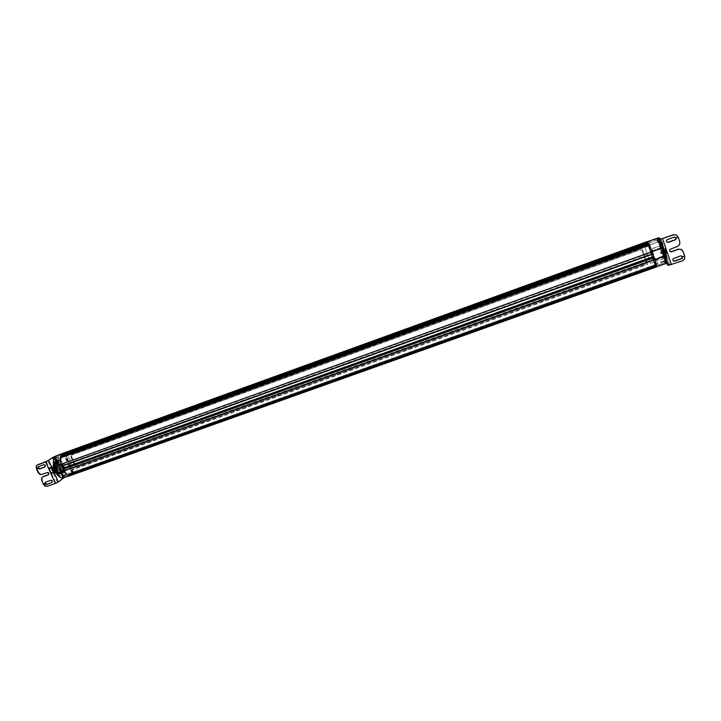 <?xml version="1.0" encoding="UTF-8"?>
<svg xmlns="http://www.w3.org/2000/svg" width="721" height="721" viewBox="0 0 721 721"><rect width="100%" height="100%" fill="white"/><g stroke="black" fill="none" stroke-linecap="round" stroke-linejoin="round"><path stroke-width="0.54" stroke-dasharray="3.6 2.7" d="M647.26 242.779L647.503 242.148L651.883 251.782L648.756 244.248L647.26 242.238L656.137 266.581L654.839 264.688L647.26 242.779L647.927 241.995L656.056 265.49L656.597 266.256L656.903 265.896L655.272 259.398L654.596 259.641L655.137 258.983L652.974 253.071L652.262 253.287L652.469 254.171M654.839 264.688L655.506 264.445L647.927 242.544M62.159 466.018L652.559 253.873L651.874 251.755L652.676 254.071L61.925 466.19M647.611 243.238L648.594 245.996L647.611 243.238L64.322 454.329L72.316 472.39L655.029 264.706M653.803 257.334L656.137 266.608L654.596 259.641M653.532 257.361L654.461 259.227M654.524 257.55L63.475 468.83L64.322 470.416L64.566 468.335M655.506 264.445L656.056 265.49L655.389 265.725M652.018 252.17L652.694 251.935L651.874 251.755L652.559 251.539L649.423 244.004L648.179 241.923L647.26 242.238M652.559 251.539L655.137 258.983M654.596 259.623L655.272 259.38M63.601 465.586L61.564 464.099L62.168 465.874M652.694 251.935L652.992 253.071L652.316 253.314L651.82 251.845L652.397 254.198M654.109 262.011L655.092 264.76L654.109 262.011L650.45 263.318L644.889 247.285L648.558 245.969M64.322 454.329L647.647 243.274M62.006 466.163L61.141 464.216L61.06 456.123L63.16 453.68L65.025 453.581L73.181 472.003L72.136 473.445L63.394 453.698L60.348 457.015L60.636 464.378L63.574 470.984C65.845 474.184 68.053 475.563 70.171 475.112L72.641 473.264L72.316 472.39M72.145 472.516L71.253 470.146L72.145 472.516L655.092 264.76M64.151 454.446L65.287 456.654L63.899 453.518L60.852 456.835L61.303 464.54L60.789 464.73L61.276 465.378L62.403 465.189L61.817 465.405M61.772 465.442L62.276 465.261L61.303 464.54M61.564 464.099L651.82 251.845M63.196 465.739L62.403 465.189M63.691 468.641L64.196 468.461M63.989 468.983L63.484 469.164M73.181 472.003L70.676 474.95C68.549 475.4 66.341 474.012 64.061 470.795L63.944 469.02M653.848 257.794L654.506 257.532M654.425 259.353L64.322 470.416M644.889 247.285L650.486 263.363L654.154 262.056M71.136 470.236L73.893 469.254L68.044 455.654L73.893 469.254M65.16 456.735L67.918 455.744M644.935 247.321L648.594 245.996M647.629 264.382L642.032 248.321L647.629 264.382L76.047 468.479L70.198 454.879L642.032 248.321L70.072 454.969L76.047 468.479M65.025 453.581L64.52 453.77L72.668 472.183M72.641 473.264L70.793 474.896C68.657 475.445 66.413 474.076 64.079 470.804L63.214 468.875M56.589 470.065L56.328 469.47M55.914 470.353L55.607 469.668M55.229 470.642L54.895 469.876M657.246 238.128L664.852 261.29L654.884 264.931L656.155 267.04L71.028 475.319L72.262 474.481L73.479 472.12L65.097 453.185L63.259 453.167M63.475 477.843L65.899 474.742L57.599 456.023L647.088 242.418L654.884 264.931L65.899 474.742M63.926 470.452L63.556 470.966M61.141 464.216L60.645 464.396M64.52 453.77L63.899 453.518M61.141 464.198L60.789 464.73M64.394 470.263L654.362 259.227M63.187 465.018L652.163 253.45M651.829 251.917L61.673 464.126M62.691 465.919L61.898 465.369M63.421 470.642L63.439 469.2M71.253 470.146L74.011 469.164M65.287 456.654L68.044 455.654M76.165 468.389L647.593 264.337M71.046 475.292L656.317 267.103M664.852 261.29L666.312 263.354M656.362 266.085L68.729 475.265M69.982 475.301L656.335 266.653M657.146 238.921L647.088 242.418L647.134 241.616M647.377 241.923L62.799 453.482M647.539 242.022L62.123 454.068M647.602 242.139L62.096 454.167M57.599 456.023L55.589 456.105M54.751 466.649L54.724 464.423L53.48 463.477L53.805 466.361L54.751 466.649M57.004 473.544L58.545 475.536L58.78 473.544L57.419 472.309L57.004 473.544L53.805 466.361L54.327 461.107L55.184 462.558L54.832 466.577L57.392 472.318L60.87 474.887L60.708 475.761L58.879 475.202L57.004 473.544M54.237 457.411C53.724 458.935 54.147 459.98 55.499 460.566L55.923 459.656L54.237 457.411M63.241 477.672L62.61 474.697L61.871 474.598C61.375 476.121 61.79 477.167 63.115 477.744L63.241 477.672M71.712 474.941L656.137 267.013M71.037 475.31L656.308 267.103M71.28 474.896L656.137 266.788M70.874 475.274L70.316 475.472M70.559 475.148L656.299 266.995M656.308 266.491L69.865 475.229M71.478 456.33L75.993 466.55L77.462 467.253L645.295 264.382L646.187 262.651L641.978 250.547L640.212 249.763L72.01 454.906L71.361 456.42L75.867 466.64L77.345 467.343L645.953 264.003L646.223 262.687L642.023 250.584L640.248 249.799L71.893 454.987L71.361 456.42M70.325 475.463L656.398 266.95L70.541 475.157M647.368 241.697L62.646 453.743M61.564 454.825L647.891 242.553L61.222 454.924M53.624 463.45C53.102 464.982 53.525 466.036 54.886 466.613L55.31 465.478L54.796 464.027L53.624 463.45M57.545 472.282C57.04 473.814 57.455 474.869 58.798 475.445L59.23 474.31L58.716 472.859L57.545 472.282M55.859 460.413L55.634 457.889L54.49 457.321C53.976 458.844 54.399 459.89 55.751 460.476L55.859 460.413M62.123 474.508C61.627 476.031 62.033 477.077 63.358 477.653L63.79 476.554L63.268 475.058L62.123 474.508M55.373 465.55L54.661 463.945L55.265 464.243L55.373 465.55L55.256 464.261L54.67 463.973L54.652 465.009L55.364 465.532M59.302 474.382L58.581 472.778L59.194 473.075L59.302 474.382L59.185 473.093L58.599 472.805L58.581 473.85L59.284 474.355M55.517 457.817L56.391 458.871L56.166 459.448L55.517 457.817L55.508 458.871L56.193 459.412L56.373 458.862L55.535 457.844M63.818 476.59L63.214 474.968L63.863 476.59L63.736 475.301L63.16 475.022L63.151 476.067L63.899 476.554L63.277 474.977L63.836 476.581L69.595 474.526M60.483 461.782L61.177 463.54L60.483 461.782M64.403 470.633L65.097 472.39L64.403 470.633M62.069 457.366L61.366 455.627L62.069 457.366M68.946 472.877L69.622 474.616L68.946 472.877M60.501 462.9L61.15 463.45L61.222 462.386L60.573 461.837L60.501 462.9M64.43 471.759L65.07 472.3L65.142 471.228L64.502 470.687L64.43 471.759M61.33 456.763L61.979 457.312L61.402 455.708L61.33 456.763M68.964 473.994L69.595 474.535L69.676 473.463L69.036 472.922L68.964 473.994M53.669 465.478L53.823 463.45L55.31 465.433L54.904 466.514L53.669 465.478M57.599 474.319L57.752 472.282L59.23 474.274L58.825 475.346L57.599 474.319M54.535 459.331L54.679 457.33L56.166 459.313L55.769 460.368L54.535 459.331M62.177 476.536L62.33 474.508L63.79 476.509L63.385 477.554L62.177 476.536M54.859 464.567L53.615 463.522L53.462 465.55L54.706 466.586L54.859 464.567M58.78 473.382L57.554 472.354L57.401 474.391L58.626 475.418L58.78 473.382M55.715 458.448L54.481 457.402L54.336 459.403L55.571 460.44L55.715 458.448M63.331 475.599L62.123 474.58L61.979 476.608L63.187 477.626L63.331 475.599M54.048 464.279L53.805 465.306L54.625 465.577L54.048 464.279L53.805 465.306L54.607 465.622L54.048 464.279L54.508 464.117L54.769 465.667L54.481 464.117M57.977 473.111L58.239 474.661L57.977 473.111M54.913 458.15L55.175 459.692L54.913 458.15M62.547 475.328L62.808 476.869L62.547 475.328M58.185 473.382L58.41 472.94L58.897 473.463L58.698 474.499L57.725 473.544M55.12 458.412L55.373 457.988L55.832 458.511L55.634 459.529L54.661 458.574M62.754 475.599L62.997 475.166L63.457 475.68L63.259 476.707L62.294 475.761M657.561 238.966L658.868 242.68L657.561 238.966M657.894 238.84L659.201 242.553L657.894 238.84M657.588 242.121L656.912 240.201L657.597 242.121L649.828 245.005L649.098 242.95L649.828 245.005M649.585 244.077L649.134 243.049L649.585 244.077M657.381 241.256L656.921 240.228L657.381 241.256M658.363 241.021L657.489 239.084L658.363 241.021M658.156 240.571L659.03 242.508L658.156 240.571M658.597 241.472L658.066 239.913L658.597 241.472M658.138 239.922L657.489 240.273L658.102 241.805L657.453 240.138L657.237 241.165L658.093 241.751M658.462 241.445L657.913 241.706M657.444 240.372L658.03 240.156L657.408 240.318M664.645 259.533L666.285 263.102L664.942 259.398L665.041 259.884L666.384 259.407L664.618 255.054L665.78 256.955L664.906 252.846L666.889 259.596L665.005 251.755L660.869 242.121L663.798 249.637L659.679 241.184L664.104 255.036L666.375 259.407L665.041 259.884L663.437 256.721L663.077 254.774L663.383 255.441L664.23 254.964L661.112 244.5L664.978 256.09L665.384 257.595L664.167 255.162M664.663 262.66L663.987 260.75L664.681 262.66L656.921 265.499L656.191 263.453L656.903 265.49M656.678 264.598L656.218 263.553L656.678 264.598M664.465 261.822L664.005 260.777L664.465 261.822M665.456 261.606L664.573 259.641L665.456 261.606M665.222 261.083L666.114 263.057L665.222 261.083M665.672 262.011L665.141 260.461L665.672 262.011M665.059 262.174L664.528 260.678L664.969 262.084L665.672 261.957M665.546 261.993L664.996 262.255M665.168 262.291L664.32 261.714L665.186 260.614M665.132 260.696L664.492 260.867M661.31 257.424L661.04 256.766L660.22 257.253L661.193 257.893L662.13 257.568L662.464 256.243L663.068 257.235L663.275 255.919L663.807 257.388L662.464 256.243M663.068 257.235L661.851 256.442L662.13 257.568M655.299 258.857L655.768 260.182L655.281 258.848L660.67 256.874M663.699 256.649L663.383 255.441M661.301 257.406L661.527 256.586M660.769 256.865L660.986 257.451M661.707 256.523L661.923 257.118M662.635 256.18L662.86 256.784M663.275 255.919L662.779 256.099M665.51 258.911L663.861 255.306L665.204 259.046M663.257 256.559L663.933 258.478L663.257 256.559M656.101 261.335L655.389 259.29L656.101 261.335M655.867 260.425L655.407 259.389L655.867 260.425M663.717 257.622L663.248 256.577L663.717 257.622M664.708 257.415L663.825 255.432L664.708 257.415M664.483 256.901L665.375 258.875L664.483 256.901M664.933 257.83L664.392 256.261L664.933 257.83M664.474 256.279L663.816 256.631L664.438 258.172L663.753 256.577L663.572 257.523L664.239 257.433M664.798 257.803L664.248 258.064L664.879 257.848M664.392 256.496L663.735 256.676M660.247 244.734L661.563 248.475L660.247 244.734M660.589 244.617L661.896 248.348L660.589 244.617L660.22 245.374L659.796 244.996L660.202 244.752M651.739 248.745L652.469 250.8L651.739 248.745L659.589 245.978M652.217 249.872L651.766 248.835L652.217 249.872M661.067 246.816L660.184 244.852L661.067 246.816M660.842 246.339L661.725 248.303L660.842 246.339M661.292 247.258L660.751 245.69L661.292 247.258M660.833 245.699L660.175 246.059L660.797 247.591L660.112 246.005L659.922 246.952L660.598 246.843M660.562 247.465L661.238 247.276M660.742 245.924L660.094 246.095M53.651 456.943L57.301 457.862L61.465 463.513L62.457 463.152L61.636 461.512L58.293 457.502L54.823 456.528M62.457 463.152L64.304 467.532L65.278 473.228L64.007 477.663M55.923 459.656L60.176 461.846L63.331 468.947L62.61 474.697L61.745 473.183C64.313 470.101 59.762 460.025 56.409 461.404L55.923 459.656M56.094 469.461C54.706 465.685 54.886 463.243 56.635 462.134C58.23 461.855 59.717 463.107 61.078 465.883C62.475 469.641 62.294 472.075 60.537 473.201C58.951 473.481 57.473 472.237 56.094 469.461M61.465 463.513L62.637 466.145L63.628 465.793M63.448 478.194L62.448 478.555L64.277 473.589L62.637 466.145M62.448 478.555L57.338 482.376L47.244 486.351M60.798 472.039L61.555 475.121L62.718 473.949L62.934 471.029L58.329 460.656L56.553 459.151L55.995 459.998L54.823 460.043L54.769 460.998L56.544 462.458L55.634 462.494C54.138 463.288 53.787 465.261 54.58 468.425L54.084 468.118L54.174 462.918L53.228 461.521L53.372 471.056L55.03 472.588C56.562 474.896 58.122 476.067 59.708 476.112L59.275 474.373L55.715 471.795L55.769 471.101C57.049 473.039 58.302 473.859 59.537 473.562L60.798 472.039L60.934 469.695L60.798 472.039M55.03 472.588L53.192 468.452L53.597 468.1L55.715 471.795L55.03 472.588M60.708 475.761L59.708 476.112M54.228 461.161L53.228 461.521M54.625 470.389L54.156 469.668L54.625 470.389M55.184 462.558L54.174 462.918M60.276 474.012L59.275 474.373L58.707 472.76L59.275 474.373L65.07 472.3M55.22 469.038L55.868 470.489L55.22 469.038L54.156 469.668M62.457 470.218L62.168 473.904L61.132 472.805L61.393 469.515L58.554 463.125L61.393 469.515L62.457 470.218M57.464 460.629L58.635 461.593L58.554 463.125L56.202 461.701L55.995 459.998L57.464 460.629L57.599 462.278M55.823 459.683L54.823 460.043M62.556 474.76L61.555 475.121L62.547 474.769M63.34 471.831L63.024 472.661L63.34 471.831M58.203 460.259L57.428 460.043L58.203 460.259M61.745 473.183L60.744 473.544M56.409 461.404L55.409 461.764M61.844 471.11L62.096 470.407L61.844 471.11M57.806 462.017L58.464 462.233L57.806 462.017M54.58 468.425L55.769 471.101L54.67 468.506C53.922 465.739 54.129 463.837 55.283 462.801L56.544 462.458L58.257 463.495L60.934 469.695L60.753 471.894L59.437 473.463L55.76 470.957L54.463 468.47M62.078 471.336L60.158 469.939L60.104 472.778L61.862 474.256L62.078 471.336M55.481 462.368L57.419 463.783L57.473 460.962L55.688 459.466L55.481 462.368M56.617 462.585L58.194 463.531L56.617 462.585M54.526 469.912L52.561 468.497L52.498 471.363L54.3 472.868L54.526 469.912M55.193 470.939L55.337 469.849L54.499 469.38L55.328 469.858L54.769 470.939L54.499 469.38M54.832 471.183L55.868 470.489M55.526 470.822L54.688 470.353L55.463 470.858L55.769 470.398L54.922 469.218L54.697 470.344L54.832 469.263M62.33 472.354L62.132 470.777L62.88 471.282L62.33 472.354M62.754 472.354L62.889 471.273L62.069 470.804M63.313 471.237L62.096 470.407M61.817 471.768L63.024 472.661M63.087 472.237L62.258 471.777L63.015 472.273L63.313 471.822L62.484 470.651L62.267 471.768L62.403 470.696M57.428 460.043L57.365 461.737M58.464 462.233L58.572 460.566M58.14 461.963L58.284 460.89L57.446 460.413L58.266 460.899L57.716 461.963L57.446 460.413M58.473 461.846L57.644 461.377L57.788 460.295L57.653 461.368L58.41 461.873L58.707 461.431L57.788 460.295M43.53 484.566L44.053 484.188L45.63 485.819L47.757 485.972M44.053 484.188L45.315 483.43L43.927 483.917L42.178 480.015L42.07 477.861L42.755 476.86M52.002 482.412L52.191 482.322C53.021 480.979 52.606 480.222 50.948 480.051L45.423 482.214M48.505 474.643L48.713 474.544C49.551 473.201 49.136 472.444 47.478 472.264L41.917 474.445M38.204 472.661L38.727 472.291L40.313 473.922L42.44 474.076M38.727 472.291L36.969 468.38L38.357 467.875M45.008 466.848L45.225 466.748C46.072 465.405 45.666 464.639 43.99 464.459L38.492 466.622M38.375 467.866L36.32 468.461M37.483 464.883L36.735 465.937L36.852 468.1M59.6 472.525L60.492 469.578L58.888 465.054L55.598 463.513C52.759 465.216 56.995 474.733 59.6 472.525M60.825 473.021L60.357 471.164L60.185 472.742L60.753 473.327L61.763 472.769L60.961 470.966L60.627 472.399L61.276 473.129L60.627 472.399L60.961 470.966L61.483 472.778M55.535 461.134L56.157 462.936L56.418 461.746L55.742 460.773L56.346 460.575L56.013 461.999L56.662 462.738L57.148 462.395L56.346 460.575L57.148 462.395L56.662 462.738L56.013 461.999L56.139 460.917M53.246 471.615L52.777 469.732L52.426 470.975L53.246 471.615M36.969 468.371L36.447 468.731L36.969 468.38M55.021 470.227L55.679 470.777L55.102 469.155L55.021 470.227M62.592 471.651L63.232 472.192L63.304 471.128L62.664 470.588L62.592 471.651M58.698 460.737L58.05 460.187L57.968 461.251L58.626 461.8L58.698 460.737M56.274 462.413C53.237 464.171 57.22 474.382 60.447 473.138L60.934 472.904C63.98 471.011 59.789 460.692 56.598 462.242L56.274 462.413M55.814 463.612L59.302 465.586L60.537 469.47L59.681 472.309L56.86 471.318L56.193 470.371L54.931 465.865L55.814 463.612M54.075 471.417L53.696 471.723L54.039 470.272L53.345 469.533L53.039 470.984L53.696 471.723L52.876 469.894L53.381 469.533L54.201 471.363L53.48 471.624M59.843 470.452C60.744 467.695 59.987 465.793 57.572 464.757L57.365 464.865C56.445 467.623 57.202 469.524 59.627 470.57L59.843 470.452C60.744 467.695 59.987 465.793 57.572 464.757L57.365 464.865C56.445 467.623 57.202 469.524 59.627 470.57L59.843 470.452M56.148 470.254C59.564 473.472 60.672 472.282 59.492 466.667L59.05 465.802C55.643 462.558 54.535 463.747 55.697 469.38L56.148 470.254M52.849 472.958C53.778 470.191 53.021 468.299 50.578 467.271L50.371 467.379C49.434 470.137 50.182 472.039 52.633 473.075L52.849 472.958M52.885 473.039C53.787 469.885 52.93 467.974 50.335 467.298L49.758 469.344L50.677 471.94L52.885 473.039M55.652 463.63C52.885 465.288 57.004 474.553 59.555 472.408C62.267 470.705 58.212 461.557 55.652 463.63M53.327 473.246C54.381 470.092 53.516 467.92 50.731 466.748L49.848 469.146L50.867 472.03L53.327 473.246M55.048 463.621L55.896 463.026L57.878 463.693L58.987 464.946L60.645 469.93L60.077 472.426L59.239 473.039L57.265 472.399L56.139 471.146L54.463 466.117L55.048 463.621L54.237 463.918L53.642 466.415L54.463 466.117M53.733 465.703L55.021 465.757C56.77 467.289 57.446 469.191 57.031 471.453L56.319 472.219C53.534 471.029 52.678 468.857 53.733 465.703M53.642 466.415L55.319 471.435L56.445 472.688L58.419 473.327L59.266 472.715L59.564 468.371L57.058 463.991L55.084 463.324L55.896 463.026M55.084 463.324L54.237 463.918M53.913 468.28L54.733 467.983M55.319 471.435L56.139 471.146M56.445 472.688L57.265 472.399M58.419 473.327L59.239 473.039M59.266 472.715L60.077 472.426M59.834 470.227L60.645 469.93M59.564 468.371L60.375 468.082M58.167 465.243L58.987 464.946M57.058 463.991L57.878 463.693M57.923 472.652C60.465 471.056 56.68 462.531 54.282 464.459L53.471 467.334L54.805 471.11L57.923 472.652M658.859 237.705L662.419 250.854L667.808 263.228L666.465 263.706M662.419 250.854L661.085 251.332L666.195 263.399M660.851 239.066L669.728 264.868L667.808 263.228M661.085 251.332L657.534 238.182M669.728 264.868L671.287 264.553L662.392 238.705M660.887 244.356L660.075 241.787L660.986 244.78L660.13 242.86L660.778 244.716L660.31 244.897L659.679 243.031L659.958 244.113L659.679 243.031L660.22 242.815L660.932 244.662M662.103 243.59L660.833 240.769L662.554 245.78L662.103 243.59M660.274 243.067L660.986 244.78M662.96 255.595L659.544 245.879L658.787 241.832L660.148 241.328M663.843 253.197L661.22 244.266L664.906 252.846L665.735 256.82L663.843 253.197M665.979 255.207L664.699 252.368L666.411 257.361L665.979 255.207M664.645 256.297L664.185 256.46L663.545 254.621L664.185 256.469L663.708 256.631M665.753 257.514L664.411 257.992L664.942 259.398M664.411 257.992C663.023 256.207 658.832 244.104 659.508 243.806L660.851 243.319M663.023 251.746L664.438 257.433L661.247 250.313L659.823 244.626L663.023 251.746M665.438 250.755L666.736 253.63L664.924 248.475L665.438 250.755M663.708 250.737L664.257 250.529L664.735 251.458L663.879 249.069L665.582 254.017L664.176 250.575L664.834 252.458L664.338 252.638L663.518 250.719L663.581 251.683L664.122 252.458L663.708 250.755M660.075 244.41L661.788 247.645L665.537 260.083L660.075 244.41L661.427 243.923M664.798 258.136L666.15 257.649M665.537 260.083L666.889 259.596M659.517 242.607L660.869 242.121M663.581 252.008L663.437 251.034L663.581 252.008M658.796 241.814L659.508 243.806M676.235 237.723L678.037 237.074L679.858 241.95M677.524 246.438L679.425 244.473L679.651 241.814M677.325 246.294L669.746 249.25L670.025 251.458M682.652 256.523L684.454 255.883L681.733 249.619M682.445 260.822L684.346 258.848L684.662 256.027L682.535 256.559L680.534 255.685L672.936 258.65L673.216 260.804M682.237 260.66L671.287 264.553M678.037 237.074L676.668 235.1M678.028 237.065L676.109 237.759L674.099 236.876L667.24 239.354L666.555 239.823L666.835 242.085M662.878 243.932L662.013 241.895L662.878 243.932L662.031 244.392L661.265 242.166L662.031 244.239M662.788 254.883L663.374 255.414M663.834 255.279L663.554 254.603L664.23 254.964M659.751 243.644L660.22 245.374M659.787 244.482L659.3 242.725M659.589 245.158L658.922 243.292M666.745 255.522L665.871 253.486L666.745 255.522L665.898 255.982L665.122 253.756L665.898 255.829M663.464 256.649L663.266 255.946M664.059 256.973L663.329 255.081M660.319 244.888L659.958 244.113L660.31 244.897M666.321 249.836L667.006 251.971L666.267 249.745L665.303 249.89L666.24 252.251L665.465 250.142M664.275 252.278L664.068 252.855M664.347 252.629L663.996 251.854L664.347 252.629M663.617 252.9L662.941 251.007M659.967 244.752L659.859 244.725C659.129 244.78 663.347 256.73 664.284 257.298L664.402 257.334C665.177 257.415 660.878 245.212 659.967 244.752M55.021 469.479L58.077 468.389L57.878 467.83L58.077 468.389L57.878 467.83L58.077 468.389L51.434 470.489L57.878 467.83L54.805 468.938L55.021 469.479L54.823 468.929M59.338 467.478L59.104 466.947L59.338 467.478M59.311 469.254L59.095 468.713L59.311 469.254M55.652 469.029L58.698 467.938L58.509 467.388L58.698 467.938L58.509 467.388L58.698 467.938L52.011 469.885L58.509 467.388L55.436 468.488L55.652 469.029L55.454 468.479M58.131 466.595L57.914 466.054L58.131 466.595M52.354 473.138L52.128 473.255C49.686 472.219 48.929 470.317 49.866 467.559L50.082 467.451C52.525 468.479 53.282 470.371 52.354 473.138M50.128 468.145L50.299 468.055C52.227 468.866 52.831 470.371 52.092 472.552L51.921 472.643C49.983 471.822 49.389 470.326 50.128 468.145M55.238 466.595L55.652 466.902C56.878 468.506 57.121 469.876 56.382 471.011L55.364 470.903C53.967 469.335 53.651 467.902 54.417 466.604L51.398 468.524L51.452 467.956M55.652 466.902L51.443 468.199M55.075 467.695L54.859 467.154L55.057 467.704L58.113 466.604L51.479 468.713L54.859 467.154M56.292 468.578L56.085 468.028L56.292 468.578M56.265 470.353L56.022 469.822L56.265 470.353M55.328 467.082L55.328 467.695L55.229 467.118M55.03 464.748L54.264 465.144M58.951 473.58L58.194 473.976M661.364 242.175L660.959 243.608L662.175 244.446M61.546 464.468L651.982 252.206M654.353 259.064L64.097 470.227M652.775 254.351L653.226 254.189M653.893 256.099L653.433 256.27M652.316 253.954L63.511 465.387M69.018 475.112L656.281 266.049L69.018 475.112M655.93 266.779L72.226 474.49L655.93 266.788M655.93 266.617L71.839 474.517M656.155 267.031L71.631 474.995L656.155 267.04M70.595 475.148L656.254 266.752M54.697 464.991L55.409 465.505L54.778 463.927L54.697 464.991M55.562 458.853L56.274 459.367L55.634 457.799L55.562 458.853M53.796 464.712L54.255 464.54M53.85 464.477L54.309 464.315M54.03 464.351L54.49 464.189M54.21 464.414L54.67 464.252M53.985 465.396L54.435 465.225M53.85 465.099L54.309 464.937M54.399 465.721L54.859 465.559M54.219 465.658L54.679 465.496M54.634 465.369L55.093 465.198M54.58 465.595L55.039 465.433M54.58 464.973L55.039 464.811M57.779 473.309L58.239 473.147M57.959 473.183L58.41 473.021M58.14 473.237L58.599 473.075M57.914 474.229L58.365 474.067M57.779 473.94L58.239 473.778M58.329 474.553L58.789 474.391M58.149 474.49L58.608 474.328M58.563 474.193L59.023 474.03M58.509 474.418L58.969 474.256M58.5 473.796L58.96 473.634M58.374 473.508L58.834 473.337M54.715 458.349L55.175 458.177M54.895 458.223L55.346 458.06M55.075 458.286L55.535 458.123M54.85 459.259L55.301 459.088M54.715 458.962L55.175 458.799M55.265 459.583L55.724 459.421M55.084 459.52L55.535 459.358M55.499 459.232L55.959 459.07M55.445 459.457L55.905 459.295M55.445 458.844L55.896 458.682M55.31 458.556L55.769 458.385M62.348 475.527L62.799 475.364M62.52 475.4L62.979 475.238M62.709 475.454L63.16 475.292M62.484 476.446L62.934 476.284M62.357 476.157L62.808 475.995M62.898 476.761L63.349 476.599M62.718 476.707L63.169 476.545M63.124 476.401L63.583 476.239M63.069 476.013L63.52 475.851M62.934 475.716L63.394 475.554M657.309 241.283L656.849 240.255L657.309 241.283M658.588 241.391L657.976 241.616M657.994 241.733L658.606 241.517L657.994 241.76M658.552 241.49L657.94 241.715M658.444 241.283L657.831 241.508M658.363 240.679L657.75 240.895M658.489 241.021L657.876 241.247M658.201 240.255L657.588 240.481M658.039 240.003L657.426 240.228M658.165 240.526L657.552 240.742M658.282 240.868L657.669 241.093M664.402 261.84L663.933 260.804L664.402 261.84M665.69 262.093L665.077 262.309M665.627 262.038L665.014 262.255M665.519 261.822L664.915 262.038M665.456 261.245L664.843 261.462M665.573 261.588L664.96 261.804M665.285 260.822L664.672 261.038M665.113 260.56L664.51 260.777M665.24 261.056L664.627 261.281M665.357 261.408L664.744 261.624M663.644 257.649L663.176 256.604L663.644 257.649M664.933 257.767L664.311 257.983M664.32 258.091L664.942 257.875L664.329 258.118M664.78 257.64L664.167 257.857M664.708 257.046L664.095 257.271M664.825 257.397L664.212 257.613M664.537 256.622L663.924 256.847M664.374 256.361L663.753 256.577M664.492 256.865L663.879 257.091M664.609 257.217L663.996 257.433M660.003 247.069L659.535 246.032L660.003 247.069M661.283 247.186L660.67 247.402M660.679 247.519L661.301 247.303L660.688 247.546M661.139 247.069L660.526 247.294M661.058 246.465L660.445 246.681M661.184 246.807L660.562 247.033M660.896 246.041L660.274 246.267M660.724 245.78L660.112 246.005M660.851 246.294L660.238 246.519M660.968 246.645L660.355 246.87M57.338 482.376L47.757 460.863M46.234 461.584L55.823 483.106M54.138 469.506L54.769 471.101L54.85 470.029L54.138 469.506M54.093 470.867L54.778 471.219L54.931 470.407M54.607 469.695L53.985 469.434L53.868 470.362M62.511 471.985L61.465 470.984M61.411 471.624L62.475 472.435M62.394 472.48L61.772 470.903L61.691 471.976L62.394 472.48M57.148 460.431L57.139 462.008M58.059 462.008L57.148 460.512L57.076 461.575L57.779 462.098L57.518 460.386M38.952 466.28L38.429 466.64M43.99 464.459L43.476 464.82M47.478 472.264L46.964 472.634M41.656 480.384L42.178 480.015M45.919 481.853L45.396 482.223M50.948 480.051L50.443 480.429M61.06 473.03L61.646 472.823M61.123 472.742L61.709 472.534M61.033 472.129L61.618 471.913M60.87 471.768L61.456 471.561M60.501 471.354L61.087 471.146M60.276 471.282L60.87 471.065M59.996 471.48L60.591 471.273M59.933 471.768L60.519 471.552M60.023 472.39L60.609 472.174M60.185 472.742L60.771 472.534M60.555 473.156L61.141 472.949M60.78 473.228L61.366 473.021M55.382 461.089L55.968 460.881M55.319 461.368L55.905 461.161M55.409 461.99L55.995 461.773M55.562 462.35L56.157 462.134M55.941 462.765L56.526 462.558M56.166 462.846L56.752 462.63M56.445 462.648L57.031 462.431M56.508 462.368L57.094 462.152M56.418 461.746L57.004 461.539M56.265 461.386L56.851 461.179M55.887 460.971L56.481 460.755M55.661 460.89L56.256 460.683M53.552 471.336L54.147 471.128M53.462 470.714L54.057 470.498M53.3 470.353L53.895 470.137M52.921 469.93L53.516 469.713M52.696 469.858L53.291 469.641M52.408 470.056L53.003 469.849M52.336 470.344L52.93 470.128M52.426 470.975L53.021 470.759M52.588 471.336L53.183 471.119M52.966 471.759L53.561 471.543M53.201 471.831L53.787 471.615M59.519 466.649C60.582 472.823 59.302 473.742 55.67 469.407C54.625 463.215 55.905 462.296 59.519 466.649M54.039 470.272L53.039 470.984M54.445 465.847L55.598 465.901L57.049 467.74L56.977 471.543L54.372 469.659L54.445 465.847M54.508 465.847L57.094 467.731L56.797 471.624L54.426 469.632L54.508 465.847M57.031 471.453L57.392 470.975L56.797 471.624L54.724 469.533C53.967 465.108 54.886 464.45 57.482 467.568C58.239 472.003 57.319 472.661 54.715 469.551C53.994 467.496 54.066 466.199 54.958 465.649L57.329 467.641L57.265 471.426L54.661 469.551L54.715 465.739L55.598 465.901L55.021 465.757M661.337 247.7L660.003 248.177M660.887 244.311L660.202 242.734M664.834 256.388L664.338 254.738L664.762 256.279L664.176 256.478M664.645 251.782L665.005 252.53L664.888 251.881M662.923 244.14L662.13 244.419M662.905 243.959L662.112 244.248M662.743 243.374L661.95 243.662M662.59 242.95L661.797 243.229M662.329 242.283L661.536 242.571M662.202 242.031L661.409 242.319M662.103 241.959L661.31 242.247M662.121 242.139L661.337 242.418M660.815 240.94L662.302 242.707L661.499 243.004M662.437 243.148L661.644 243.437M662.698 243.806L661.905 244.095M662.824 244.059L662.031 244.347M666.79 255.73L665.997 256.018M666.772 255.558L665.979 255.847M666.61 254.982L665.816 255.27M666.456 254.558L665.672 254.837M666.195 253.891L665.402 254.18M666.069 253.639L665.276 253.918M665.961 253.558L665.177 253.837M665.988 253.729L665.195 254.008M664.681 252.539L666.159 254.288L665.357 254.585M666.294 254.729L665.501 255.018M666.555 255.387L665.771 255.676M666.682 255.649L665.898 255.928M666.159 249.664L665.357 249.953M666.177 249.845L665.375 250.133M664.852 248.637L666.357 250.421L665.546 250.719M666.492 250.863L665.69 251.151M666.763 251.53L665.961 251.818M666.889 251.791L666.087 252.08M666.997 251.872L666.195 252.161M666.979 251.701L666.177 251.99M666.808 251.115L666.006 251.395M666.664 250.674L665.862 250.962M666.393 250.007L665.591 250.295M666.267 249.745L665.465 250.034M666.042 256.036L664.825 255.198L665.411 254.783M665.961 251.196L665.005 251.332L665.591 250.917M55.796 466.992C57.265 469.542 57.175 470.777 55.517 470.696C53.895 468.398 53.85 467.064 55.382 466.694M55.796 467.127L51.642 468.686L51.443 468.235L55.382 466.82M55.706 467.307L51.768 468.722L51.326 468.046M647.332 242.112L648.008 241.868L647.323 242.094M652.316 253.314L652.992 253.071M652.262 253.287L652.938 253.044M62.664 453.879L63.16 453.68M63.286 453.653L62.79 453.833M61.691 465.487L62.195 465.306M70.171 475.112L70.676 474.95M70.793 474.896L70.297 475.076M55.265 464.243L54.796 464.027M59.194 473.075L58.716 472.859M63.745 475.292L63.268 475.058M64.016 476.058L63.79 476.554M55.31 465.586L61.177 463.54M54.715 463.918L60.537 461.755M59.23 474.418L65.097 472.39M58.644 472.751L64.466 470.597M55.571 457.79L61.366 455.627M56.166 459.448L62.006 457.402M63.79 476.626L69.622 474.616M63.214 474.968L69.009 472.841M55.337 465.55L61.15 463.45M54.76 463.927L60.573 461.837M58.689 472.76L64.502 470.687M56.193 459.412L61.979 457.312M55.616 457.799L61.402 455.708M63.259 474.986L69.036 472.922M63.998 476.049L63.79 476.509M53.751 464.477L54.21 464.306M54.309 465.829L54.769 465.667M54.607 465.622L55.066 465.46M57.68 473.309L58.14 473.147M57.95 473.111L58.41 472.94M58.239 474.661L58.698 474.499M58.527 474.454L58.987 474.292M54.616 458.34L55.066 458.177M54.886 458.15L55.346 457.988M55.175 459.692L55.634 459.529M55.463 459.493L55.923 459.331M62.249 475.527L62.709 475.364M62.52 475.328L62.97 475.166M62.808 476.869L63.259 476.707M649.792 244.906L657.516 242.112L658.886 242.598M649.134 243.049L656.921 240.228L657.588 239.002M656.912 240.201L649.098 242.95M657.597 242.049L658.778 242.526M656.948 240.246L657.552 239.12M658.715 241.58L658.102 241.805M658.147 239.994L657.534 240.21M658.066 239.913L657.453 240.138M656.885 265.4L664.672 262.633L665.961 263.147M663.987 260.75L656.191 263.453M664.005 260.777L656.218 263.553M664.681 262.597L665.862 263.075M665.798 262.138L665.186 262.354M665.681 262.056L665.068 262.273M665.231 260.551L664.618 260.777M665.141 260.461L664.528 260.678M665.113 260.714L664.528 260.921M655.768 260.182L663.807 257.388M661.851 256.442L662.536 256.189M660.914 256.784L661.599 256.532M663.942 258.442L665.222 258.965M663.933 258.478L656.119 261.344M663.239 256.55L655.371 259.29M663.248 256.577L655.407 259.389M663.924 258.451L656.083 261.245M663.933 258.406L665.113 258.893M665.059 257.947L664.438 258.172M664.483 256.352L663.87 256.577M664.392 256.261L663.78 256.487M664.365 256.514L663.78 256.73M663.572 257.523L664.42 258.109M652.469 250.8L660.292 247.907L661.581 248.385M651.766 248.835L659.607 246.005L660.283 244.77M660.283 247.88L652.433 250.701M660.283 247.835L661.472 248.321M659.634 246.023L660.238 244.888M661.409 247.375L660.797 247.591M661.157 247.231L660.571 247.438M660.842 245.771L660.22 245.996M660.751 245.69L660.139 245.915M660.724 245.933L660.13 246.149M659.922 246.952L660.787 247.537M54.327 461.107L53.318 461.467M56.635 462.134L55.634 462.494M60.537 473.201L59.537 473.562M60.321 469.849L61.177 469.542M61.862 474.256L62.718 473.949M57.265 463.864L58.122 463.558M55.688 459.466L56.553 459.151M52.732 468.407L53.597 468.1M54.3 472.868L55.166 472.552M55.102 470.984L54.85 470.191M54.733 469.912L54.571 469.344M62.664 472.399L62.132 470.777M38.79 466.361L38.267 466.721M45.729 481.934L45.216 482.313M59.437 473.463L60.447 473.138M55.607 462.63L56.598 462.242M61.15 473.039L61.718 472.832M60.357 471.164L60.915 470.966M60.122 471.534L60.744 471.309M59.951 471.453L60.519 471.255M60.753 473.327L61.312 473.129M55.337 461.061L55.896 460.863M56.139 462.936L56.698 462.738M56.238 462.621L56.869 462.395M56.535 462.657L57.103 462.449M55.742 460.773L56.301 460.575M53.282 471.597L53.913 471.372M53.579 471.633L54.147 471.426M52.777 469.732L53.345 469.533M52.534 470.11L53.165 469.885M52.354 470.029L52.93 469.831M53.174 471.931L53.742 471.723M56.86 471.318L54.931 465.865M50.578 467.271L50.082 467.451M52.633 473.075L52.128 473.255M53.976 465.586L50.731 466.748M56.319 472.219L53.075 473.382M54.976 463.351L55.796 463.053M58.5 473.309L59.311 473.012M669.818 264.895L660.941 239.084M660.833 240.769L659.679 241.184M662.671 245.879L661.518 246.294M664.699 252.368L663.545 252.783M666.537 257.46L665.384 257.875M664.438 257.433L665.78 256.955M666.736 253.63L665.564 254.053M664.879 248.466L663.708 248.88M659.49 242.589L660.842 242.103M659.823 244.626L661.175 244.14M662.554 245.78L662.5 243.202M666.411 257.361L666.357 254.783M666.61 253.531L666.546 250.908M662.932 244.239L662.184 244.509M662.166 241.995L661.409 242.274M662.266 242.13L661.418 242.436M662.013 241.895L661.265 242.166M662.797 244.122L662.04 244.392M661.22 244.266L659.859 244.725M665.735 256.82L664.402 257.334M666.799 255.829L666.051 256.099M666.033 253.603L665.276 253.873M666.132 253.729L665.285 254.026M665.871 253.486L665.122 253.756M666.664 255.703L665.898 255.982M666.069 249.592L665.312 249.872M666.862 251.854L666.096 252.125M666.934 251.665L666.078 251.971M667.006 251.971L666.24 252.251M666.231 249.709L665.456 249.989M664.825 255.198L665.222 253.774M666.24 252.179L665.005 251.332L665.411 249.89M56.274 468.587L52.696 469.587L56.085 468.028M56.238 470.362L52.66 471.372L56.049 469.813M55.31 466.586L50.299 468.055M55.742 466.893C57.076 468.686 57.238 470.092 56.211 471.101L51.921 472.643"/><path stroke-width="1.08" d="M63.376 468.758L653.749 257.28L654.695 259.785L651.91 251.728L653.803 257.334L63.142 468.929L653.749 257.28M61.907 466.199L652.694 254.089L61.907 466.199L60.915 464.261L63.142 468.929M63.214 468.875L62.006 466.163M64.566 468.335L63.601 465.586M62.691 465.919L63.196 465.739M63.295 465.946L64.007 467.55L63.502 467.731L62.79 466.127M64.196 468.461L64.007 467.55M653.433 256.27L653.596 257.334M653.217 256.343L652.775 254.351M652.397 254.198L653.532 257.361M666.312 263.354L664.825 256.072L56.373 473.634C58.762 476.978 61.069 478.402 63.295 477.897L63.475 477.843M656.299 266.995L654.695 259.785L63.908 471.02L67.846 474.896L70.874 475.274M664.825 256.072L662.085 248.114L60.924 464.306M660.778 252.692L661.004 253.35M661.707 252.296L661.977 253.062M662.644 251.899L662.941 252.774M62.988 453.257L55.589 456.105L53.381 458.565L53.426 467.001L651.91 251.728L647.134 241.616M662.085 248.114L657.444 238.182L647.278 241.724M63.259 453.167L647.395 241.724L62.24 453.689L60.33 457.943L60.915 464.261M53.426 467.001L56.373 473.634M56.328 469.47L56.589 470.065L56.328 469.47M55.607 469.668L55.914 470.353L55.607 469.668M54.895 469.876L55.229 470.642L54.895 469.876M68.666 475.265L67.846 474.896L656.227 265.355L656.362 266.085L68.666 475.265M653.451 257.172L64.584 468.136M63.691 468.641L63.502 467.731M67.846 474.896L656.227 265.355M656.29 266.112L656.416 266.599L69.09 475.139M656.425 266.617L69.513 475.463L656.416 266.617M647.368 241.688L62.258 453.68L647.377 241.688M647.638 242.013L61.655 454.293L647.638 242.031L647.873 242.517L61.655 454.293M647.936 242.499L648.323 243.211L60.807 455.816L61.222 454.924L647.936 242.499L61.222 454.924M648.332 243.238L649.242 245.14L60.33 457.943L60.51 456.853L648.774 244.122L60.51 456.817L60.798 455.843L648.332 243.238M70.316 475.472L656.407 266.959L70.297 475.481M656.407 266.95L69.982 475.301M666.321 263.354L70.964 475.319M647.197 241.589L62.862 453.329L647.215 241.607M61.195 454.942L647.945 242.508L61.186 454.969M54.823 456.528L45.711 461.945L55.31 483.485L47.244 486.351L45.117 486.197L43.53 484.566L41.656 480.384L41.548 478.23L42.755 476.86M54.553 456.609L54.066 456.862M64.007 477.663L58.347 482.016L55.31 483.485M53.066 457.222L47.757 460.863L37.483 464.883M48.343 474.806L48.199 474.914C49.037 473.571 48.622 472.805 46.964 472.634L41.917 474.445L39.79 474.292L38.204 472.661L36.447 468.74L37.852 468.226L36.32 468.461L36.212 466.298L37.258 465.036L45.711 461.945M38.357 467.875L37.852 468.226L38.267 466.721L43.476 464.82C45.144 465 45.558 465.766 44.702 467.109L39.493 469.01L37.852 468.226L38.375 467.866L40.015 468.65L45.008 466.848M48.199 474.914L42.972 476.806M43.404 484.296L44.819 483.791L45.216 482.313L50.443 480.429C52.092 480.601 52.507 481.358 51.687 482.7L46.45 484.584L44.819 483.8L43.431 484.287M45.423 482.214L45.333 483.421L46.973 484.206L51.497 482.791M43.494 476.437L48.505 474.643M38.492 466.622L38.375 467.866M38.087 464.531L37.555 464.892M44.819 483.791L45.333 483.412L44.819 483.8M666.195 263.399L668.367 265.355L659.481 239.561L673.567 234.857L676.325 234.929L678.236 237.2L676.235 237.723M676.668 235.1L673.369 234.731L660.941 239.084L659.039 237.75L657.534 238.182M659.039 237.75L657.489 238.209M657.687 238.236L659.481 239.561M670.025 251.458L671.44 251.602L678.299 249.142L681.255 249.367L683.048 251.305L684.779 256.361L684.553 259.01L682.445 260.822L668.367 265.355M681.733 249.619L678.299 249.142M673.216 260.804L674.658 260.966L681.507 258.533L682.652 256.523M666.835 242.085L668.223 242.211L675.081 239.742L676.109 237.768M675.081 239.742L675.992 239.381L676.307 237.894L678.236 237.2L679.858 241.95L679.633 244.608L677.524 246.438L669.935 249.394C669.259 251.034 669.818 251.818 671.63 251.746L678.497 249.286M682.742 256.712L684.662 256.027L682.742 256.721L680.741 255.838L673.135 258.803C672.486 260.434 673.063 261.2 674.847 261.128L681.715 258.686L682.481 258.136L682.535 256.568M676.307 237.894L674.297 237.011L666.736 239.949C666.015 241.616 666.574 242.409 668.403 242.346L675.28 239.868M63.133 469.29L653.983 257.712M652.631 253.801L61.682 466.009M64.493 467.605L653.226 256.604M656.353 266.004L68.63 475.238M68.198 474.824L656.191 265.409M68.261 474.851L656.2 265.472M656.416 266.563L69.45 475.445M656.398 266.923L70.234 475.472M61.177 455.014L647.972 242.571M61.15 455.555L648.206 243.103M61.114 455.618L648.233 243.148M648.305 243.193L60.825 455.78M60.789 455.897L648.359 243.283M60.807 456.465L648.603 243.869M60.789 456.546L648.63 243.932M648.738 244.068L60.537 456.781M60.501 456.907L648.792 244.176M60.573 457.511L649.053 244.807M60.564 457.592L649.089 244.888M649.224 245.104L60.339 457.907M58.347 482.016L48.767 460.503M44.981 466.884L44.531 467.19M40.015 468.65L39.493 469.01M48.487 474.67L48.019 475.004M46.973 484.206L46.45 484.584M671.476 264.715L662.581 238.831M63.295 477.897L70.865 475.373M68.72 475.274L656.362 266.085M647.152 241.598L63.124 453.212M37.789 464.675L37.258 465.036M42.566 476.996L43.089 476.626M668.547 265.409L659.661 239.597"/></g></svg>
